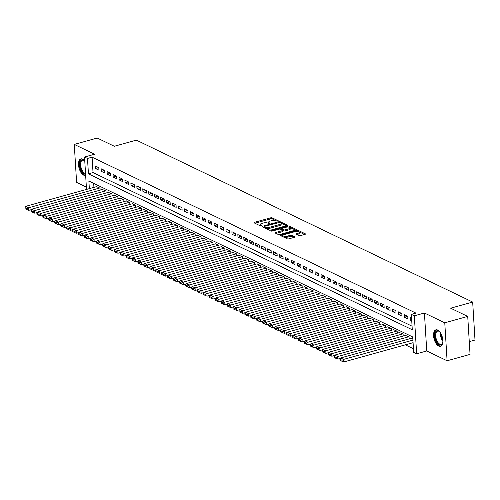<?xml version="1.0" encoding="UTF-8"?>
<svg xmlns="http://www.w3.org/2000/svg" width="500" height="500" viewBox="0 0 500 500"><rect width="100%" height="100%" fill="white"/><g stroke="black" fill="none" stroke-linecap="round" stroke-linejoin="round"><path stroke-width="0.75" d="M278.137 221.213L278.363 220.844L272.162 217.856A1.075 0.369 -3.5 0 0 270.675 217.825L254.456 222.338A1.075 0.369 -3.5 0 0 253.962 222.688A1.075 0.369 -3.5 0 0 254.137 222.869L260.338 225.856L261.719 225.631L260.794 225.119A3.444 1.188 -3.5 0 1 260.244 224.525A3.444 1.188 -3.5 0 1 261.812 223.419L263.163 223.038A3.444 1.188 -3.5 0 1 267.913 223.137L269.756 223.544L270.1 223.3L269.175 222.787A3.444 1.188 -3.5 0 1 268.625 222.194A3.444 1.188 -3.5 0 1 270.194 221.088L271.544 220.712A3.444 1.188 -3.5 0 1 276.294 220.806L278.137 221.213M437.719 330.062A8.544 4.213 -105.5 0 0 435.919 329.831A8.544 4.213 -105.5 0 0 433.769 337.5A8.544 4.213 -105.5 0 0 438.694 346.069A8.544 4.213 -105.5 0 0 440.494 346.3A8.544 4.213 -105.5 0 0 442.644 338.631A8.544 4.213 -105.5 0 0 437.719 330.062M84.763 160.925A8.544 4.213 -105.5 0 0 82.669 159.119A8.544 4.213 -105.5 0 0 80.869 158.894A8.544 4.213 -105.5 0 0 78.719 166.562A8.544 4.213 -105.5 0 0 83.65 175.131A8.544 4.213 -105.5 0 0 85.45 175.356A8.544 4.213 -105.5 0 0 85.644 175.294M298.969 235.588A1.075 0.369 -3.5 0 0 300.45 235.619L305.006 234.356A1.075 0.369 -3.5 0 0 305.494 234.006A1.075 0.369 -3.5 0 0 305.319 233.825L298.438 230.506A1.075 0.369 -3.5 0 0 296.956 230.481L280.731 234.988A1.075 0.369 -3.5 0 0 280.244 235.338A1.075 0.369 -3.5 0 0 280.413 235.519L287.294 238.837A1.075 0.369 -3.5 0 0 288.781 238.863L294.281 237.338A1.075 0.369 -3.5 0 0 294.769 236.988A1.075 0.369 -3.5 0 0 294.594 236.806L291.65 235.387A1.075 0.369 -3.5 0 0 290.169 235.356L287.438 236.112A2.875 0.994 -3.5 0 1 284.531 236.312A2.875 0.994 -3.5 0 1 283.006 235.538A2.875 0.994 -3.5 0 1 284.319 234.613L295 231.644A2.875 0.994 -3.5 0 1 297.906 231.444A2.875 0.994 -3.5 0 1 299.431 232.219A2.875 0.994 -3.5 0 1 298.119 233.144L296.337 233.637A1.075 0.369 -3.5 0 0 295.85 233.988A1.075 0.369 -3.5 0 0 296.019 234.169L298.969 235.588M467.725 316.419L470.05 354.387L447.094 360.769L444.769 322.8L467.725 316.419L450.644 308.194L472.675 302.062L136.35 140.137L114.312 146.263L97.225 138.038L74.275 144.419L94.625 154.219L84.525 157.025L87.494 158.456L92.088 157.181L415.938 313.1L411.35 314.381L414.319 315.812L416.644 353.781L413.669 352.35L412.731 336.956L88.875 181.031L89.344 188.644M444.769 322.8L424.419 313L414.319 315.812M286.863 225.619A1.075 0.369 -3.5 0 0 287.356 225.275A1.075 0.369 -3.5 0 0 287.181 225.087L280.3 221.775A1.075 0.369 -3.5 0 0 278.812 221.744L262.594 226.256A1.075 0.369 -3.5 0 0 262.1 226.6A1.075 0.369 -3.5 0 0 262.275 226.788L269.156 230.1A1.075 0.369 -3.5 0 0 270.644 230.131L286.863 225.619M289.369 226.144L296.25 229.456A1.075 0.369 -3.5 0 1 296.425 229.644A1.075 0.369 -3.5 0 1 295.931 229.988L279.713 234.5A1.075 0.369 -3.5 0 1 278.225 234.469L275.281 233.05A1.075 0.369 -3.5 0 1 275.106 232.862A1.075 0.369 -3.5 0 1 275.6 232.519L282.175 230.688A1.075 0.369 -3.5 0 0 282.669 230.344A1.075 0.369 -3.5 0 0 282.494 230.156L280.544 229.219A1.075 0.369 -3.5 0 0 279.056 229.188L272.206 231.094L271.05 230.938L271.394 230.7L287.881 226.112A1.075 0.369 -3.5 0 1 289.369 226.144L289.756 227.325M74.275 144.419L76.594 182.387L86.363 187.094M98.781 167.625L95.219 165.906L95.375 168.475L98.938 170.194L98.781 167.625M104.725 170.487L101.156 168.769L101.312 171.337L104.881 173.05L104.725 170.487M110.662 173.35L107.1 171.631L107.256 174.194L110.825 175.912L110.662 173.35M116.606 176.206L113.044 174.494L113.2 177.056L116.762 178.775L116.606 176.206M122.55 179.069L118.987 177.35L119.144 179.919L122.706 181.637L122.55 179.069M128.494 181.931L124.925 180.212L125.081 182.781L128.65 184.494L128.494 181.931M134.438 184.794L130.869 183.075L131.025 185.637L134.594 187.356L134.438 184.794M140.375 187.65L136.812 185.938L136.969 188.5L140.531 190.219L140.375 187.65M146.319 190.512L142.756 188.794L142.912 191.363L146.475 193.081L146.319 190.512M152.262 193.375L148.694 191.656L148.85 194.225L152.419 195.938L152.262 193.375M158.206 196.238L154.637 194.519L154.794 197.081L158.363 198.8L158.206 196.238M164.144 199.094L160.581 197.381L160.738 199.944L164.3 201.663L164.144 199.094M170.087 201.956L166.525 200.238L166.681 202.806L170.244 204.525L170.087 201.956M176.031 204.819L172.463 203.1L172.619 205.669L176.188 207.381L176.031 204.819M181.975 207.681L178.406 205.963L178.562 208.525L182.131 210.244L181.975 207.681M187.913 210.538L184.35 208.825L184.506 211.388L188.069 213.106L187.913 210.538M193.856 213.4L190.294 211.681L190.45 214.25L194.013 215.969L193.856 213.4M199.8 216.262L196.231 214.544L196.394 217.113L199.956 218.825L199.8 216.262M205.744 219.125L202.175 217.406L202.331 219.969L205.9 221.688L205.744 219.125M211.681 221.981L208.119 220.269L208.275 222.831L211.838 224.55L211.681 221.981M217.625 224.844L214.062 223.125L214.219 225.694L217.781 227.413L217.625 224.844M223.569 227.706L220 225.987L220.162 228.556L223.725 230.269L223.569 227.706M229.513 230.569L225.944 228.85L226.1 231.412L229.669 233.131L229.513 230.569M235.45 233.425L231.887 231.713L232.044 234.275L235.606 235.994L235.45 233.425M241.394 236.287L237.831 234.569L237.987 237.138L241.55 238.856L241.394 236.287M247.338 239.15L243.769 237.431L243.931 240L247.494 241.713L247.338 239.15M253.281 242.013L249.713 240.294L249.869 242.856L253.438 244.575L253.281 242.013M259.219 244.869L255.656 243.156L255.812 245.719L259.381 247.438L259.219 244.869M265.163 247.731L261.6 246.012L261.756 248.581L265.319 250.3L265.163 247.731M271.106 250.594L267.538 248.875L267.7 251.444L271.262 253.156L271.106 250.594M277.05 253.456L273.481 251.737L273.637 254.3L277.206 256.019L277.05 253.456M282.987 256.312L279.425 254.6L279.581 257.162L283.15 258.881L282.987 256.312M288.931 259.175L285.369 257.456L285.525 260.025L289.088 261.744L288.931 259.175M294.875 262.038L291.312 260.319L291.469 262.887L295.031 264.6L294.875 262.038M300.819 264.9L297.25 263.181L297.406 265.744L300.975 267.462L300.819 264.9M306.756 267.756L303.194 266.044L303.35 268.606L306.919 270.325L306.756 267.756M312.7 270.619L309.137 268.9L309.294 271.469L312.856 273.188L312.7 270.619M318.644 273.481L315.081 271.762L315.238 274.331L318.8 276.044L318.644 273.481M324.588 276.344L321.019 274.625L321.175 277.188L324.744 278.906L324.588 276.344M330.531 279.2L326.962 277.488L327.119 280.05L330.688 281.769L330.531 279.2M336.469 282.062L332.906 280.344L333.062 282.913L336.625 284.631L336.469 282.062M342.413 284.925L338.85 283.206L339.006 285.775L342.569 287.488L342.413 284.925M348.356 287.787L344.787 286.069L344.944 288.631L348.512 290.35L348.356 287.787M354.3 290.644L350.731 288.931L350.887 291.494L354.456 293.212L354.3 290.644M360.238 293.506L356.675 291.788L356.831 294.356L360.394 296.075L360.238 293.506M366.181 296.369L362.619 294.65L362.775 297.219L366.337 298.931L366.181 296.369M372.125 299.231L368.556 297.512L368.713 300.075L372.281 301.794L372.125 299.231M378.069 302.087L374.5 300.375L374.656 302.938L378.225 304.656L378.069 302.087M384.006 304.95L380.444 303.231L380.6 305.8L384.162 307.519L384.006 304.95M389.95 307.812L386.388 306.094L386.544 308.663L390.106 310.375L389.95 307.812M395.894 310.675L392.325 308.956L392.481 311.519L396.05 313.238L395.894 310.675M401.838 313.531L398.269 311.819L398.425 314.381L401.994 316.1L401.838 313.531M407.775 316.394L404.212 314.675L404.369 317.244L407.931 318.962L407.775 316.394M92.088 157.181L93.031 172.575L412.069 326.181M411.581 318.225L410.156 317.538L410.312 320.106L411.737 320.794M405.325 344.844L413.45 348.756M93.688 183.35L93.931 187.362M96.487 186.656L100.037 188.15L100.156 190.144M102.425 189.513L105.981 191.012L106.1 193.006M108.369 192.375L111.919 193.869L112.044 195.869M114.312 195.238L117.863 196.731L117.987 198.731M120.256 198.1L123.806 199.594L123.925 201.588M126.194 200.956L129.75 202.456L129.869 204.45M132.137 203.819L135.688 205.312L135.812 207.312M138.081 206.681L141.631 208.175L141.756 210.175M144.025 209.544L147.575 211.038L147.694 213.031M149.963 212.4L153.519 213.9L153.637 215.894M155.906 215.263L159.456 216.756L159.581 218.756M161.85 218.125L165.4 219.619L165.525 221.619M167.794 220.987L171.344 222.481L171.462 224.475M173.731 223.85L177.288 225.344L177.406 227.338M179.675 226.706L183.225 228.2L183.35 230.2M185.619 229.569L189.169 231.062L189.294 233.062M191.562 232.431L195.113 233.925L195.231 235.919M197.5 235.294L201.056 236.788L201.175 238.781M203.444 238.15L206.994 239.644L207.119 241.644M209.387 241.012L212.938 242.506L213.062 244.506M215.331 243.875L218.881 245.369L219.006 247.362M221.269 246.737L224.825 248.231L224.944 250.225M227.213 249.594L230.763 251.088L230.888 253.088M233.156 252.456L236.706 253.95L236.831 255.95M239.1 255.319L242.65 256.812L242.775 258.806M245.037 258.181L248.594 259.675L248.713 261.669M250.981 261.038L254.537 262.531L254.656 264.531M256.925 263.9L260.475 265.394L260.6 267.394M262.869 266.762L266.419 268.256L266.544 270.25M268.806 269.625L272.362 271.119L272.481 273.113M274.75 272.481L278.306 273.975L278.425 275.975M280.694 275.344L284.244 276.837L284.369 278.837M286.637 278.206L290.188 279.7L290.312 281.694M292.581 281.069L296.131 282.562L296.25 284.556M298.519 283.925L302.075 285.419L302.194 287.419M304.462 286.788L308.012 288.281L308.137 290.281M310.406 289.65L313.956 291.144L314.081 293.137M316.35 292.512L319.9 294.006L320.019 296M322.287 295.369L325.844 296.863L325.962 298.863M328.231 298.231L331.781 299.725L331.906 301.725M334.175 301.094L337.725 302.587L337.85 304.581M340.119 303.956L343.669 305.45L343.787 307.444M346.056 306.812L349.613 308.306L349.731 310.306M352 309.675L355.55 311.169L355.675 313.169M357.944 312.538L361.494 314.031L361.619 316.025M363.888 315.4L367.438 316.894L367.556 318.888M369.825 318.256L373.381 319.75L373.5 321.75M375.769 321.119L379.319 322.612L379.444 324.613M381.712 323.981L385.262 325.475L385.387 327.469M387.656 326.844L391.206 328.338L391.325 330.331M393.594 329.7L397.15 331.194L397.269 333.194M399.538 332.562L403.088 334.056L403.212 336.056M405.481 335.425L409.031 336.919L409.156 338.913M411.425 338.288L412.837 338.75M469.269 341.631L475 340.037L472.675 302.062M424.419 313L426.744 350.969L447.094 360.769M426.744 350.969L416.644 353.781M87.494 158.456L88.438 173.85L412.287 329.775L411.35 314.381M86.506 189.431L84.525 157.025M93.031 172.575L88.438 173.85M95.375 168.475L98.65 167.562M101.312 171.337L104.594 170.425M107.256 174.194L110.538 173.287M113.2 177.056L116.475 176.144M119.144 179.919L122.419 179.006M125.081 182.781L128.363 181.869M131.025 185.637L134.306 184.731M136.969 188.5L140.244 187.587M142.912 191.363L146.188 190.45M148.85 194.225L152.131 193.312M154.794 197.081L158.075 196.175M160.738 199.944L164.013 199.031M166.681 202.806L169.956 201.894M172.619 205.669L175.9 204.756M178.562 208.525L181.844 207.619M184.506 211.388L187.787 210.475M190.45 214.25L193.725 213.337M196.394 217.113L199.669 216.2M202.331 219.969L205.613 219.062M208.275 222.831L211.556 221.919M214.219 225.694L217.494 224.781M220.162 228.556L223.438 227.644M226.1 231.412L229.381 230.506M232.044 234.275L235.325 233.363M237.987 237.138L241.262 236.225M243.931 240L247.206 239.088M249.869 242.856L253.15 241.95M255.812 245.719L259.094 244.806M261.756 248.581L265.031 247.669M267.7 251.444L270.975 250.531M273.637 254.3L276.919 253.394M279.581 257.162L282.863 256.25M285.525 260.025L288.8 259.113M291.469 262.887L294.744 261.975M297.406 265.744L300.688 264.837M303.35 268.606L306.631 267.694M309.294 271.469L312.569 270.556M315.238 274.331L318.512 273.419M321.175 277.188L324.456 276.281M327.119 280.05L330.4 279.137M333.062 282.913L336.337 282M339.006 285.775L342.281 284.862M344.944 288.631L348.225 287.725M350.887 291.494L354.169 290.581M356.831 294.356L360.106 293.444M362.775 297.219L366.05 296.306M368.713 300.075L371.994 299.169M374.656 302.938L377.938 302.025M380.6 305.8L383.881 304.887M386.544 308.663L389.819 307.75M392.481 311.519L395.763 310.613M398.425 314.381L401.706 313.469M404.369 317.244L407.65 316.331M410.312 320.106L411.675 319.725M268.625 222.194L268.688 223.219A3.444 1.188 -3.5 0 0 268.881 223.575M260.244 224.525L260.306 225.55A3.444 1.188 -3.5 0 0 260.494 225.906M275.9 220.656L272.225 218.881A1.075 0.369 -3.5 0 0 270.738 218.856L254.925 223.25M264.075 226.887L263.062 227.169M286.456 225.738L280.819 223.025M279.681 222.438L264.4 226.375L264.056 226.619L265.025 227.15A3.444 1.188 -3.5 0 0 269.775 227.25L279.506 224.544A3.444 1.188 -3.5 0 0 281.075 223.431A3.444 1.188 -3.5 0 0 280.525 222.844L279.681 222.438M265.481 228.331A3.444 1.188 -3.5 0 0 269.837 228.275L269.775 227.25M281.075 223.431L281.137 224.462A3.444 1.188 -3.5 0 1 279.569 225.569L269.837 228.275M289.944 227.419L295.525 230.1M276.069 233.431L282.238 231.713A1.075 0.369 -3.5 0 0 282.731 231.369L282.669 230.344M280.512 229.206L281.644 228.888M289.006 228.787A2.875 0.994 -3.5 0 0 290.319 227.862A2.875 0.994 -3.5 0 0 288.788 227.087A2.875 0.994 -3.5 0 0 285.887 227.288L282.119 228.331A1.075 0.369 -3.5 0 0 281.631 228.681A1.075 0.369 -3.5 0 0 281.806 228.869L283.756 229.806A1.075 0.369 -3.5 0 0 285.244 229.838L289.006 228.787L289.069 229.819A2.875 0.994 -3.5 0 0 290.381 228.888L290.319 227.862M281.631 228.681L281.694 229.706A1.075 0.369 -3.5 0 0 281.725 229.788M289.069 229.819L285.306 230.863A1.075 0.369 -3.5 0 1 283.819 230.831L282.638 230.263M289.431 227.169A1.075 0.369 -3.5 0 0 288.444 227.05M299.431 232.219L299.494 233.244A2.875 0.994 -3.5 0 1 298.181 234.169L296.812 234.55M283.006 235.538L283.069 236.562A2.875 0.994 -3.5 0 0 283.269 236.894M283.894 237.2A2.875 0.994 -3.5 0 0 287.5 237.138L287.438 236.112M293.869 237.45L291.712 236.412A1.075 0.369 -3.5 0 0 290.231 236.381L287.5 237.138M283.031 235.394L281.206 235.9M298.606 231.588L298.5 231.537A1.075 0.369 -3.5 0 0 297.625 231.412M304.594 234.469L299.237 231.887M99.738 188.006L28.675 207.769L25.7 206.337L96.769 186.575M27.081 208.656L25 207.65L25.062 208.681L27.144 209.681L27.081 208.656L28.675 207.769L28.831 210.331L31.425 209.613M25.7 206.337L25 207.65M27.144 209.681L28.831 210.331M85.569 174.1A7.394 3.644 74.5 0 1 84.319 173.85A7.394 3.644 74.5 0 1 79.881 164.988A7.394 3.644 74.5 0 1 83.469 159.994A7.394 3.644 74.5 0 1 84.25 160.5A7.394 3.644 74.5 0 1 84.763 160.963M84.475 160.688A6.844 3.375 -105.5 0 0 83.963 160.381A6.844 3.375 -105.5 0 0 82.519 160.194A6.844 3.375 -105.5 0 0 80.794 166.344A6.844 3.375 -105.5 0 0 84.744 173.206A6.844 3.375 -105.5 0 0 85.531 173.438M81.4 158.812A8.488 4.188 -105.5 0 0 79.525 166.588A8.488 4.188 -105.5 0 0 84.381 174.875A8.488 4.188 -105.5 0 0 85.638 175.175M442.812 342.287A7.394 3.644 74.5 0 1 442.562 343.175A7.394 3.644 74.5 0 1 435.681 339.65A7.394 3.644 74.5 0 1 435.431 332.262A7.394 3.644 74.5 0 1 439.3 331.438A7.394 3.644 74.5 0 1 439.969 332.075M439.519 331.625A6.844 3.375 -105.5 0 0 437.569 331.138A6.844 3.375 -105.5 0 0 436.381 339.394A6.844 3.375 -105.5 0 0 441.238 344.331A6.844 3.375 -105.5 0 0 442.656 342.9M436.444 329.756A8.488 4.188 -105.5 0 0 435.194 339.919A8.488 4.188 -105.5 0 0 440.988 346.094M105.681 190.869L34.613 210.625L31.644 209.2L102.713 189.438M33.025 211.513L30.944 210.512L31.006 211.537L33.087 212.537L33.025 211.513L34.613 210.625L34.769 213.194L37.362 212.469M31.644 209.2L30.944 210.512M33.087 212.537L34.769 213.194M111.625 193.731L40.556 213.487L37.587 212.056L108.65 192.3M38.963 214.375L36.888 213.375L36.95 214.4L39.025 215.4L38.963 214.375L40.556 213.487L40.712 216.056L43.306 215.331M37.587 212.056L36.888 213.375M39.025 215.4L40.712 216.056M117.569 196.588L46.5 216.35L43.525 214.919L114.594 195.156M44.906 217.237L42.825 216.238L42.888 217.262L44.969 218.263L44.906 217.237L46.5 216.35L46.656 218.912L49.25 218.194M43.525 214.919L42.825 216.238M44.969 218.263L46.656 218.912M123.506 199.45L52.444 219.213L49.469 217.781L120.538 198.019M50.85 220.1L48.769 219.094L48.831 220.125L50.912 221.125L50.85 220.1L52.444 219.213L52.6 221.775L55.194 221.056M49.469 217.781L48.769 219.094M50.912 221.125L52.6 221.775M129.45 202.312L58.381 222.069L55.412 220.644L126.481 200.881M56.794 222.956L54.713 221.956L54.775 222.981L56.856 223.988L56.794 222.956L58.381 222.069L58.537 224.638L61.131 223.912M55.412 220.644L54.713 221.956M56.856 223.988L58.537 224.638M135.394 205.175L64.325 224.931L61.356 223.5L132.419 203.744M62.731 225.819L60.656 224.819L60.719 225.844L62.794 226.844L62.731 225.819L64.325 224.931L64.481 227.5L67.075 226.775M61.356 223.5L60.656 224.819M62.794 226.844L64.481 227.5M141.337 208.031L70.269 227.794L67.294 226.363L138.363 206.6M68.675 228.681L66.594 227.681L66.656 228.706L68.737 229.706L68.675 228.681L70.269 227.794L70.425 230.356L73.019 229.638M67.294 226.363L66.594 227.681M68.737 229.706L70.425 230.356M147.275 210.894L76.213 230.656L73.238 229.225L144.306 209.462M74.619 231.544L72.537 230.538L72.6 231.569L74.681 232.569L74.619 231.544L76.213 230.656L76.369 233.219L78.963 232.5M73.238 229.225L72.537 230.538M74.681 232.569L76.369 233.219M153.219 213.756L82.15 233.512L79.181 232.087L150.25 212.325M80.562 234.4L78.481 233.4L78.544 234.425L80.625 235.431L80.562 234.4L82.15 233.512L82.306 236.081L84.9 235.356M79.181 232.087L78.481 233.4M80.625 235.431L82.306 236.081M159.162 216.619L88.094 236.375L85.125 234.944L156.188 215.188M86.5 237.262L84.425 236.262L84.488 237.288L86.562 238.287L86.5 237.262L88.094 236.375L88.25 238.944L90.844 238.219M85.125 234.944L84.425 236.262M86.562 238.287L88.25 238.944M165.106 219.475L94.038 239.237L91.062 237.806L162.131 218.044M92.444 240.125L90.363 239.125L90.425 240.15L92.506 241.15L92.444 240.125L94.038 239.237L94.194 241.8L96.788 241.081M91.062 237.806L90.363 239.125M92.506 241.15L94.194 241.8M171.044 222.338L99.981 242.1L97.006 240.669L168.075 220.906M98.387 242.987L96.306 241.981L96.369 243.012L98.45 244.013L98.387 242.987L99.981 242.1L100.138 244.662L102.731 243.944M97.006 240.669L96.306 241.981M98.45 244.013L100.138 244.662M176.988 225.2L105.919 244.956L102.95 243.531L174.019 223.769M104.331 245.844L102.25 244.844L102.312 245.869L104.394 246.875L104.331 245.844L105.919 244.956L106.075 247.525L108.669 246.8M102.95 243.531L102.25 244.844M104.394 246.875L106.075 247.525M182.931 228.062L111.862 247.819L108.894 246.388L179.963 226.631M110.269 248.706L108.194 247.706L108.256 248.731L110.331 249.731L110.269 248.706L111.862 247.819L112.019 250.387L114.612 249.662M108.894 246.388L108.194 247.706M110.331 249.731L112.019 250.387M188.875 230.919L117.806 250.681L114.831 249.25L185.9 229.488M116.213 251.569L114.131 250.569L114.194 251.594L116.275 252.594L116.213 251.569L117.806 250.681L117.963 253.244L120.556 252.525M114.831 249.25L114.131 250.569M116.275 252.594L117.963 253.244M194.812 233.781L123.75 253.544L120.775 252.113L191.844 232.35M122.156 254.431L120.075 253.425L120.138 254.456L122.219 255.456L122.156 254.431L123.75 253.544L123.906 256.106L126.5 255.387M120.775 252.113L120.075 253.425M122.219 255.456L123.906 256.106M200.756 236.644L129.688 256.4L126.719 254.975L197.787 235.212M128.1 257.288L126.019 256.288L126.081 257.312L128.162 258.319L128.1 257.288L129.688 256.4L129.844 258.969L132.444 258.244M126.719 254.975L126.019 256.288M128.162 258.319L129.844 258.969M206.7 239.506L135.631 259.262L132.662 257.831L203.731 238.075M134.037 260.15L131.962 259.15L132.025 260.175L134.1 261.175L134.037 260.15L135.631 259.262L135.787 261.831L138.381 261.106M132.662 257.831L131.962 259.15M134.1 261.175L135.787 261.831M212.644 242.362L141.575 262.125L138.606 260.694L209.669 240.931M139.981 263.012L137.9 262.013L137.963 263.038L140.044 264.037L139.981 263.012L141.575 262.125L141.731 264.688L144.325 263.969M138.606 260.694L137.9 262.013M140.044 264.037L141.731 264.688M218.581 245.225L147.519 264.988L144.544 263.556L215.613 243.794M145.925 265.875L143.844 264.869L143.906 265.9L145.988 266.9L145.925 265.875L147.519 264.988L147.675 267.55L150.269 266.831M144.544 263.556L143.844 264.869M145.988 266.9L147.675 267.55M224.525 248.088L153.456 267.844L150.488 266.419L221.556 246.656M151.869 268.731L149.787 267.731L149.85 268.756L151.931 269.762L151.869 268.731L153.456 267.844L153.619 270.413L156.213 269.688M150.488 266.419L149.787 267.731M151.931 269.762L153.619 270.413M230.469 250.95L159.4 270.706L156.431 269.275L227.5 249.519M157.806 271.594L155.731 270.594L155.794 271.619L157.869 272.619L157.806 271.594L159.4 270.706L159.556 273.275L162.15 272.55M156.431 269.275L155.731 270.594M157.869 272.619L159.556 273.275M236.412 253.806L165.344 273.569L162.375 272.137L233.438 252.375M163.75 274.456L161.669 273.456L161.731 274.481L163.812 275.481L163.75 274.456L165.344 273.569L165.5 276.131L168.094 275.413M162.375 272.137L161.669 273.456M163.812 275.481L165.5 276.131M242.35 256.669L171.287 276.431L168.312 275L239.381 255.238M169.694 277.319L167.613 276.312L167.675 277.344L169.756 278.344L169.694 277.319L171.287 276.431L171.444 278.994L174.037 278.275M168.312 275L167.613 276.312M169.756 278.344L171.444 278.994M248.294 259.531L177.225 279.288L174.256 277.863L245.325 258.1M175.637 280.175L173.556 279.175L173.619 280.2L175.7 281.206L175.637 280.175L177.225 279.288L177.387 281.856L179.981 281.131M174.256 277.863L173.556 279.175M175.7 281.206L177.387 281.856M254.237 262.394L183.169 282.15L180.2 280.719L251.269 260.963M181.575 283.038L179.5 282.038L179.562 283.062L181.637 284.062L181.575 283.038L183.169 282.15L183.325 284.719L185.919 283.994M180.2 280.719L179.5 282.038M181.637 284.062L183.325 284.719M260.181 265.25L189.112 285.012L186.144 283.581L257.206 263.819M187.519 285.9L185.438 284.9L185.5 285.925L187.581 286.925L187.519 285.9L189.112 285.012L189.269 287.575L191.863 286.856M186.144 283.581L185.438 284.9M187.581 286.925L189.269 287.575M266.119 268.113L195.056 287.875L192.081 286.444L263.15 266.681M193.463 288.762L191.381 287.756L191.444 288.788L193.525 289.788L193.463 288.762L195.056 287.875L195.212 290.438L197.806 289.719M192.081 286.444L191.381 287.756M193.525 289.788L195.212 290.438M272.062 270.975L200.994 290.731L198.025 289.306L269.094 269.544M199.406 291.619L197.325 290.619L197.387 291.644L199.469 292.65L199.406 291.619L200.994 290.731L201.156 293.3L203.75 292.575M198.025 289.306L197.325 290.619M199.469 292.65L201.156 293.3M278.006 273.837L206.938 293.594L203.969 292.162L275.038 272.406M205.344 294.481L203.269 293.481L203.331 294.506L205.413 295.506L205.344 294.481L206.938 293.594L207.094 296.163L209.688 295.438M203.969 292.162L203.269 293.481M205.413 295.506L207.094 296.163M283.95 276.694L212.881 296.456L209.913 295.025L280.975 275.262M211.287 297.344L209.206 296.344L209.275 297.369L211.35 298.369L211.287 297.344L212.881 296.456L213.038 299.019L215.631 298.3M209.913 295.025L209.206 296.344M211.35 298.369L213.038 299.019M289.894 279.556L218.825 299.319L215.85 297.887L286.919 278.125M217.231 300.206L215.15 299.2L215.212 300.231L217.294 301.231L217.231 300.206L218.825 299.319L218.981 301.881L221.575 301.163M215.85 297.887L215.15 299.2M217.294 301.231L218.981 301.881M295.831 282.419L224.769 302.175L221.794 300.75L292.863 280.988M223.175 303.062L221.094 302.062L221.156 303.087L223.238 304.094L223.175 303.062L224.769 302.175L224.925 304.744L227.519 304.025M221.794 300.75L221.094 302.062M223.238 304.094L224.925 304.744M301.775 285.281L230.706 305.038L227.738 303.606L298.806 283.85M229.119 305.925L227.037 304.925L227.1 305.95L229.181 306.95L229.119 305.925L230.706 305.038L230.863 307.606L233.456 306.881M227.738 303.606L227.037 304.925M229.181 306.95L230.863 307.606M307.719 288.137L236.65 307.9L233.681 306.469L304.744 286.706M235.056 308.788L232.975 307.787L233.044 308.812L235.119 309.812L235.056 308.788L236.65 307.9L236.806 310.462L239.4 309.744M233.681 306.469L232.975 307.787M235.119 309.812L236.806 310.462M313.663 291L242.594 310.763L239.619 309.331L310.688 289.569M241 311.65L238.919 310.644L238.981 311.675L241.062 312.675L241 311.65L242.594 310.763L242.75 313.325L245.344 312.606M239.619 309.331L238.919 310.644M241.062 312.675L242.75 313.325M319.6 293.863L248.538 313.619L245.562 312.194L316.631 292.431M246.944 314.506L244.862 313.506L244.925 314.531L247.006 315.538L246.944 314.506L248.538 313.619L248.694 316.188L251.287 315.469M245.562 312.194L244.862 313.506M247.006 315.538L248.694 316.188M325.544 296.725L254.475 316.481L251.506 315.05L322.575 295.294M252.887 317.369L250.806 316.369L250.869 317.394L252.95 318.394L252.887 317.369L254.475 316.481L254.631 319.05L257.225 318.325M251.506 315.05L250.806 316.369M252.95 318.394L254.631 319.05M331.488 299.581L260.419 319.344L257.45 317.913L328.512 298.15M258.825 320.231L256.75 319.231L256.812 320.256L258.888 321.256L258.825 320.231L260.419 319.344L260.575 321.906L263.169 321.188M257.45 317.913L256.75 319.231M258.888 321.256L260.575 321.906M337.431 302.444L266.363 322.206L263.387 320.775L334.456 301.012M264.769 323.094L262.688 322.088L262.75 323.119L264.831 324.119L264.769 323.094L266.363 322.206L266.519 324.769L269.113 324.05M263.387 320.775L262.688 322.088M264.831 324.119L266.519 324.769M343.369 305.306L272.306 325.062L269.331 323.638L340.4 303.875M270.712 325.95L268.631 324.95L268.694 325.975L270.775 326.981L270.712 325.95L272.306 325.062L272.462 327.631L275.056 326.912M269.331 323.638L268.631 324.95M270.775 326.981L272.462 327.631M349.312 308.169L278.244 327.925L275.275 326.494L346.344 306.737M276.656 328.812L274.575 327.812L274.637 328.837L276.719 329.837L276.656 328.812L278.244 327.925L278.4 330.494L280.994 329.769M275.275 326.494L274.575 327.812M276.719 329.837L278.4 330.494M355.256 311.025L284.188 330.788L281.219 329.356L352.281 309.594M282.594 331.675L280.519 330.675L280.581 331.7L282.656 332.7L282.594 331.675L284.188 330.788L284.344 333.35L286.938 332.631M281.219 329.356L280.519 330.675M282.656 332.7L284.344 333.35M361.2 313.888L290.131 333.65L287.156 332.219L358.225 312.456M288.538 334.538L286.456 333.531L286.519 334.562L288.6 335.562L288.538 334.538L290.131 333.65L290.287 336.213L292.881 335.494M287.156 332.219L286.456 333.531M288.6 335.562L290.287 336.213M367.137 316.75L296.075 336.506L293.1 335.081L364.169 315.319M294.481 337.394L292.4 336.394L292.462 337.419L294.544 338.425L294.481 337.394L296.075 336.506L296.231 339.075L298.825 338.356M293.1 335.081L292.4 336.394M294.544 338.425L296.231 339.075M373.081 319.613L302.013 339.369L299.044 337.938L370.112 318.181M300.425 340.256L298.344 339.256L298.406 340.281L300.487 341.281L300.425 340.256L302.013 339.369L302.169 341.938L304.762 341.213M299.044 337.938L298.344 339.256M300.487 341.281L302.169 341.938M379.025 322.469L307.956 342.231L304.988 340.8L376.05 321.037M306.363 343.119L304.288 342.119L304.35 343.144L306.425 344.144L306.363 343.119L307.956 342.231L308.113 344.794L310.706 344.075M304.988 340.8L304.288 342.119M306.425 344.144L308.113 344.794M384.969 325.331L313.9 345.094L310.925 343.663L381.994 323.9M312.306 345.981L310.225 344.975L310.287 346.006L312.369 347.006L312.306 345.981L313.9 345.094L314.056 347.656L316.65 346.938M310.925 343.663L310.225 344.975M312.369 347.006L314.056 347.656M390.906 328.194L319.844 347.95L316.869 346.525L387.938 326.763M318.25 348.837L316.169 347.837L316.231 348.862L318.312 349.869L318.25 348.837L319.844 347.95L320 350.519L322.594 349.8M316.869 346.525L316.169 347.837M318.312 349.869L320 350.519M396.85 331.056L325.781 350.812L322.812 349.381L393.881 329.625M324.194 351.7L322.113 350.7L322.175 351.725L324.256 352.725L324.194 351.7L325.781 350.812L325.938 353.381L328.531 352.656M322.812 349.381L322.113 350.7M324.256 352.725L325.938 353.381M402.794 333.913L331.725 353.675L328.756 352.244L399.825 332.481M330.131 354.562L328.056 353.562L328.119 354.588L330.194 355.588L330.131 354.562L331.725 353.675L331.881 356.238L334.475 355.519M328.756 352.244L328.056 353.562M330.194 355.588L331.881 356.238M408.738 336.775L337.669 356.538L334.7 355.106L405.763 335.344M336.075 357.425L333.994 356.419L334.056 357.45L336.138 358.45L336.075 357.425L337.669 356.538L337.825 359.1L340.419 358.381M334.7 355.106L333.994 356.419M336.138 358.45L337.825 359.1M412.925 340.125L343.612 359.394L340.637 357.969L411.706 338.206M342.019 360.281L339.938 359.281L340 360.306L342.081 361.312L342.019 360.281L343.612 359.394L343.769 361.962L413.081 342.688M340.637 357.969L339.938 359.281M342.081 361.312L343.769 361.962M269.225 223.612L269.175 222.787M260.844 225.944L260.794 225.119M254.5 223.044L254.456 222.338M270.738 218.856L270.675 217.825M272.225 218.881L272.162 217.856M262.638 226.962L262.594 226.256M278.85 222.369L278.812 221.744M280.356 222.763L280.3 221.775M287.206 225.481L287.181 225.087M264.237 227.731L264.175 226.744M265.081 228.137L265.025 227.15M279.569 225.569L279.506 224.544M296.275 229.844L296.25 229.456M275.644 233.225L275.6 232.519M282.238 231.713L282.175 230.688M271.419 231.137L271.394 230.7M287.938 227.031L287.881 226.112M281.863 229.856L281.806 228.869M283.819 230.831L283.756 229.806M285.306 230.863L285.244 229.838M296.381 234.344L296.337 233.637M298.181 234.169L298.119 233.144M290.231 236.381L290.169 235.356M291.712 236.412L291.65 235.387M294.619 237.194L294.594 236.806M280.775 235.694L280.731 234.988M297.013 231.388L296.956 230.481M298.5 231.537L298.438 230.506M305.344 234.213L305.319 233.825M442.869 341.331A6.844 3.375 74.5 0 1 441.163 338.062A6.844 3.375 74.5 0 1 440.513 332.863M441.025 333.769A6.625 3.269 -105.5 0 0 441.719 337.881A6.625 3.269 -105.5 0 0 442.844 340.294M264.119 227.644L264.056 226.619"/></g></svg>
